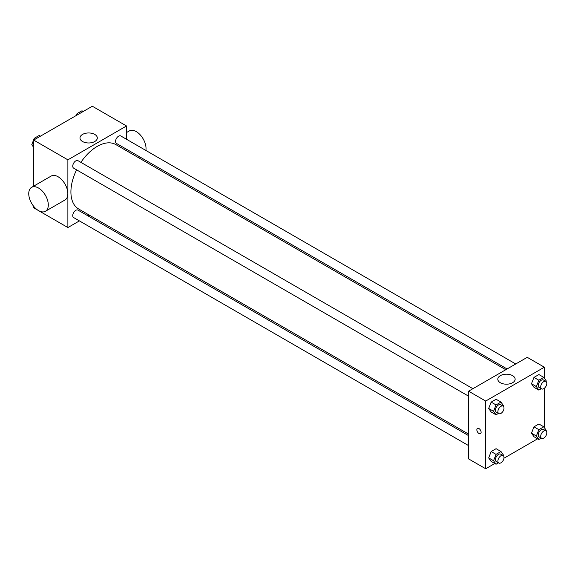 <?xml version="1.0" encoding="UTF-8"?>
<svg xmlns="http://www.w3.org/2000/svg" width="575" height="575" viewBox="0 0 575 575"><rect width="100%" height="100%" fill="white"/><g stroke="black" fill="none" stroke-linecap="round" stroke-linejoin="round"><path stroke-width="0.86" d="M79.4 220.901L67.886 227.549L33.673 207.798L33.673 206.31M33.673 186.149L33.673 140.084L92.316 106.231L126.522 125.975L126.522 139.272M89.341 215.158L88.032 215.912M76.583 169.841A37.181 21.469 120 0 0 70.912 191.942A37.181 21.469 120 0 0 78.617 208.962L468.596 434.118M505.777 369.718L115.791 144.562A37.181 21.469 120 0 0 80.903 162.358M126.522 149.248L126.522 150.758M67.886 227.549L67.886 159.836L126.522 125.975M515.725 363.975L120.764 135.952A4.32 2.494 120 0 0 117.437 137.109A4.32 2.494 120 0 0 115.553 141.45A4.32 2.494 120 0 0 116.445 143.427L507.085 368.963M468.596 435.627L77.963 210.098A4.32 2.494 120 0 0 74.628 211.255A4.32 2.494 120 0 0 72.745 215.596A4.32 2.494 120 0 0 73.643 217.573L468.596 445.603M468.596 396.175L73.643 168.144A4.32 2.494 -60 0 1 73.643 163.156A4.32 2.494 -60 0 1 77.963 160.662L472.916 388.693M67.886 159.836L33.673 140.084M82.527 141.507A8.668 5.003 180 0 1 79.983 137.971A8.668 5.003 180 0 1 88.651 132.962A8.668 5.003 180 0 1 97.319 137.971A8.668 5.003 180 0 1 91.971 142.593A8.668 5.003 180 0 1 82.527 141.507M31.611 187.342L51.161 176.058A13.822 7.978 60 0 1 61.812 179.759A13.822 7.978 60 0 1 67.843 193.667A13.822 7.978 60 0 1 64.982 199.992L45.432 211.284A13.822 7.978 60 0 1 31.611 203.298A13.822 7.978 60 0 1 31.611 187.342A13.822 7.978 60 0 1 42.262 191.044A13.822 7.978 60 0 1 48.3 204.952A13.822 7.978 60 0 1 45.432 211.284M145.877 150.442A13.822 7.978 -120 0 0 140.789 135.499A13.822 7.978 -120 0 0 129.346 130.913L126.522 132.545M494.787 463.522L485.702 468.769L468.596 458.9L468.596 391.187L527.239 357.327L544.345 367.202L544.345 378.17M537.596 438.811L503.944 458.239M533.959 387.277L531.487 383.762L533.959 377.401L538.897 374.555L533.959 377.401L531.487 383.762L533.959 387.277L538.847 390.102L536.374 386.587L538.847 380.226L543.785 377.372L546.25 380.887L546.02 381.477M491.151 461.423L488.678 457.908L491.151 451.548L496.088 448.694L491.151 451.548L488.678 457.908L491.151 461.423L496.038 464.241L493.566 460.733L496.038 454.372L500.976 451.519L503.441 455.033L503.211 455.616M544.345 388.269L544.345 427.599M485.702 468.769L485.702 401.055L544.345 367.202M533.959 436.705L531.487 433.198L533.959 426.83L538.897 423.983L533.959 426.83L531.487 433.198L533.959 436.705L538.847 439.53L536.374 436.015L538.847 429.654L543.785 426.801L546.25 430.316L546.02 430.905M491.151 411.995L488.678 408.48L491.151 402.119L496.088 399.266L491.151 402.119L488.678 408.48L491.151 411.995L496.038 414.812L493.566 411.305L496.038 404.937L500.976 402.09L503.441 405.598L503.211 406.187M485.702 401.055L468.596 391.187M500.343 382.734A8.668 5.003 180 0 1 497.806 379.191A8.668 5.003 180 0 1 506.467 374.188A8.668 5.003 180 0 1 515.135 379.191A8.668 5.003 180 0 1 509.788 383.812A8.668 5.003 180 0 1 500.343 382.734M481.117 432.271A3.026 1.747 60 0 1 480.492 433.651A3.026 1.747 60 0 1 477.466 431.911A3.026 1.747 60 0 1 477.473 428.418A3.026 1.747 60 0 1 479.802 429.23A3.026 1.747 60 0 1 481.117 432.271M480.492 433.651A3.026 1.747 60 0 1 477.473 431.904A3.026 1.747 60 0 1 477.473 428.418M498.46 413.411L496.038 414.812M503.111 406.122L500.667 404.707A4.32 2.494 120 0 0 497.339 405.864A4.32 2.494 120 0 0 495.449 410.212A4.32 2.494 120 0 0 496.347 412.189L498.791 413.605A4.32 2.494 120 0 0 503.111 411.111A4.32 2.494 120 0 0 503.111 406.122A4.32 2.494 120 0 0 499.776 407.28A4.32 2.494 120 0 0 497.893 411.628A4.32 2.494 120 0 0 498.791 413.605M493.566 411.305L488.678 408.48M496.038 404.937L491.151 402.119M500.976 402.09L496.088 399.266M541.269 388.7L538.847 390.102M545.912 381.405L543.476 379.996A4.32 2.494 120 0 0 540.141 381.153A4.32 2.494 120 0 0 538.258 385.502A4.32 2.494 120 0 0 539.156 387.478L541.6 388.887A4.32 2.494 120 0 0 545.912 386.393A4.32 2.494 120 0 0 545.912 381.405A4.32 2.494 120 0 0 542.584 382.562A4.32 2.494 120 0 0 540.701 386.91A4.32 2.494 120 0 0 541.6 388.887M536.374 386.587L531.487 383.762M538.847 380.226L533.959 377.401M543.785 377.372L538.897 374.555M498.46 462.846L496.038 464.241M503.111 455.551L500.667 454.142A4.32 2.494 120 0 0 497.339 455.299A4.32 2.494 120 0 0 495.449 459.648A4.32 2.494 120 0 0 496.347 461.624L498.791 463.033A4.32 2.494 120 0 0 503.111 460.539A4.32 2.494 120 0 0 503.111 455.551A4.32 2.494 120 0 0 499.776 456.708A4.32 2.494 120 0 0 497.893 461.057A4.32 2.494 120 0 0 498.791 463.033M493.566 460.733L488.678 457.908M496.038 454.372L491.151 451.548M500.976 451.519L496.088 448.694M541.269 438.128L538.847 439.53M545.912 430.833L543.476 429.424A4.32 2.494 120 0 0 540.141 430.582A4.32 2.494 120 0 0 538.258 434.93A4.32 2.494 120 0 0 539.156 436.907L541.6 438.315A4.32 2.494 120 0 0 545.912 435.821A4.32 2.494 120 0 0 545.912 430.833A4.32 2.494 120 0 0 542.584 431.99A4.32 2.494 120 0 0 540.701 436.339A4.32 2.494 120 0 0 541.6 438.315M536.374 436.015L531.487 433.198M538.847 429.654L533.959 426.83M543.785 426.801L538.897 423.983M33.673 147.401L31.769 144.684L34.234 138.323L39.172 135.47L40.422 136.189M33.673 145.784L31.769 144.684M35.485 139.042L34.234 138.323M76.324 115.46L77.043 113.606L81.981 110.759L83.231 111.478M78.293 114.324L77.043 113.606M138.395 157.607L139.703 156.853"/></g></svg>
